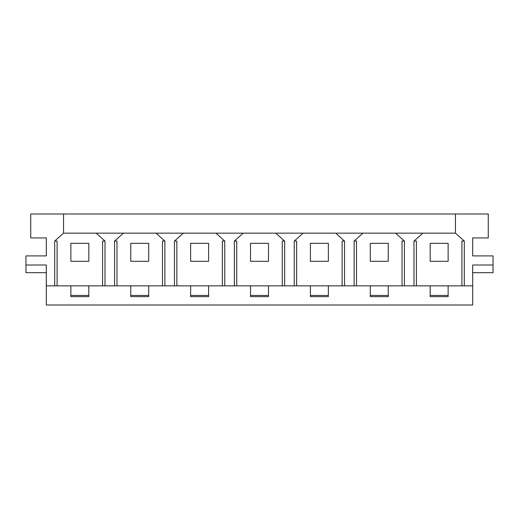 <?xml version="1.0" encoding="UTF-8"?>
<svg xmlns="http://www.w3.org/2000/svg" width="519" height="519" viewBox="0 0 519 519"><rect width="100%" height="100%" fill="white"/><g stroke="black" fill="none" stroke-linecap="round" stroke-linejoin="round"><path stroke-width="0.78" d="M54.696 241.056L63.558 233.148L63.558 213.99L30.738 213.99L30.738 237.942L46.308 237.942L46.308 255.906L25.95 255.906L25.95 265.008L46.308 265.008L46.308 285.852L54.696 285.852L54.696 241.056L54.696 285.852L114.582 285.852L114.582 241.056L123.444 233.148L96.132 233.148L105 241.056L105 285.852L105 241.056L96.132 233.148L63.558 233.148L54.696 241.056L57.09 241.056L54.696 241.056M46.308 237.942L46.308 255.906L46.308 237.942L30.738 237.942L30.738 213.99L488.262 213.99L455.442 213.99L455.442 233.148L464.304 241.056L464.304 285.852L472.692 285.852L472.692 265.008L493.05 265.008L493.05 255.906L472.692 255.906L472.692 237.942L488.262 237.942L488.262 213.99L488.262 237.942L472.692 237.942L472.692 255.906L493.05 255.906L493.05 272.676L472.692 272.676L472.692 274.59M414 241.056L422.868 233.148L395.556 233.148L404.418 241.056L404.418 285.852L414 285.852L414 241.056L414 285.852L464.304 285.852L464.304 241.056L455.442 233.148L422.868 233.148L414 241.056L416.4 241.056L414 241.056M354.12 241.056L362.982 233.148L335.676 233.148L344.538 241.056L344.538 285.852L354.12 285.852L354.12 241.056L354.12 285.852L404.418 285.852L404.418 241.056L395.556 233.148L362.982 233.148L354.12 241.056L356.514 241.056L354.12 241.056M294.234 241.056L303.096 233.148L275.79 233.148L284.652 241.056L284.652 285.852L294.234 285.852L294.234 241.056L294.234 285.852L344.538 285.852L344.538 241.056L335.676 233.148L303.096 233.148L294.234 241.056L296.628 241.056L294.234 241.056M234.348 241.056L243.21 233.148L215.904 233.148L224.766 241.056L224.766 285.852L234.348 285.852L234.348 241.056L234.348 285.852L284.652 285.852L284.652 241.056L275.79 233.148L243.21 233.148L234.348 241.056L236.742 241.056L234.348 241.056M174.462 241.056L183.324 233.148L156.018 233.148L164.88 241.056L164.88 285.852L174.462 285.852L174.462 241.056L174.462 285.852L224.766 285.852L224.766 241.056L215.904 233.148L183.324 233.148L174.462 241.056L176.862 241.056L174.462 241.056M472.692 272.676L493.05 272.676L493.05 265.008L472.692 265.008L472.692 305.01L46.308 305.01L46.308 265.008L25.95 265.008L25.95 255.906L46.308 255.906M114.582 285.852L164.88 285.852L164.88 241.056L156.018 233.148L123.444 233.148L114.582 241.056L114.582 285.852L70.863 285.852L70.863 296.628L88.827 296.628L88.827 285.852L88.827 296.628L70.863 296.628L70.863 285.852L46.308 285.852L46.308 305.01L472.692 305.01L472.692 285.852L430.173 285.852L430.173 296.628L448.137 296.628L448.137 285.852L448.137 296.628L430.173 296.628L430.173 285.852L370.287 285.852L370.287 296.628L388.251 296.628L388.251 285.852L388.251 296.628L370.287 296.628L370.287 285.852L310.401 285.852L310.401 296.628L328.365 296.628L328.365 285.852L328.365 296.628L310.401 296.628L310.401 285.852L250.515 285.852L250.515 296.628L268.485 296.628L268.485 285.852L268.485 296.628L250.515 296.628L250.515 285.852L190.635 285.852L190.635 296.628L208.599 296.628L208.599 285.852L208.599 296.628L190.635 296.628L190.635 285.852L130.749 285.852L130.749 296.628L148.713 296.628L148.713 285.852L148.713 296.628L130.749 296.628L130.749 285.852L114.582 285.852M430.173 243.333L448.137 243.333L448.137 261.297L430.173 261.297L430.173 243.333L430.173 261.297L448.137 261.297L448.137 243.333L430.173 243.333M448.137 295.428L430.173 295.428L448.137 295.428M370.287 243.333L388.251 243.333L388.251 261.297L370.287 261.297L370.287 243.333L370.287 261.297L388.251 261.297L388.251 243.333L370.287 243.333M388.251 295.428L370.287 295.428L388.251 295.428M310.401 243.333L328.365 243.333L328.365 261.297L310.401 261.297L310.401 243.333L310.401 261.297L328.365 261.297L328.365 243.333L310.401 243.333M328.365 295.428L310.401 295.428L328.365 295.428M250.515 243.333L268.485 243.333L268.485 261.297L250.515 261.297L250.515 243.333L250.515 261.297L268.485 261.297L268.485 243.333L250.515 243.333M268.485 295.428L250.515 295.428L268.485 295.428M190.635 243.333L208.599 243.333L208.599 261.297L190.635 261.297L190.635 243.333L190.635 261.297L208.599 261.297L208.599 243.333L190.635 243.333M208.599 295.428L190.635 295.428L208.599 295.428M130.749 243.333L148.713 243.333L148.713 261.297L130.749 261.297L130.749 243.333L130.749 261.297L148.713 261.297L148.713 243.333L130.749 243.333M148.713 295.428L130.749 295.428L148.713 295.428M70.863 243.333L88.827 243.333L88.827 261.297L70.863 261.297L70.863 243.333L70.863 261.297L88.827 261.297L88.827 243.333L70.863 243.333M46.308 272.676L25.95 272.676L25.95 265.008L25.95 272.676L46.308 272.676L46.308 274.59M88.827 295.428L70.863 295.428L88.827 295.428M472.692 237.942L472.692 255.906M105 241.056L102.6 241.056L102.6 285.852L102.6 241.056L105 241.056M57.09 285.852L57.09 241.056L57.09 285.852M164.88 241.056L162.486 241.056L162.486 285.852L162.486 241.056L164.88 241.056M116.976 285.852L116.976 241.056L114.582 241.056L116.976 241.056L116.976 285.852M224.766 241.056L222.372 241.056L222.372 285.852L222.372 241.056L224.766 241.056M176.862 285.852L176.862 241.056L176.862 285.852M284.652 241.056L282.258 241.056L282.258 285.852L282.258 241.056L284.652 241.056M236.742 285.852L236.742 241.056L236.742 285.852M344.538 241.056L342.138 241.056L342.138 285.852L342.138 241.056L344.538 241.056M296.628 285.852L296.628 241.056L296.628 285.852M404.418 241.056L402.024 241.056L402.024 285.852L402.024 241.056L404.418 241.056M356.514 285.852L356.514 241.056L356.514 285.852M464.304 241.056L461.91 241.056L461.91 285.852L461.91 241.056L464.304 241.056M416.4 285.852L416.4 241.056L416.4 285.852M156.018 233.148L455.442 233.148L455.442 213.99L63.558 213.99L63.558 233.148L156.018 233.148"/></g></svg>
